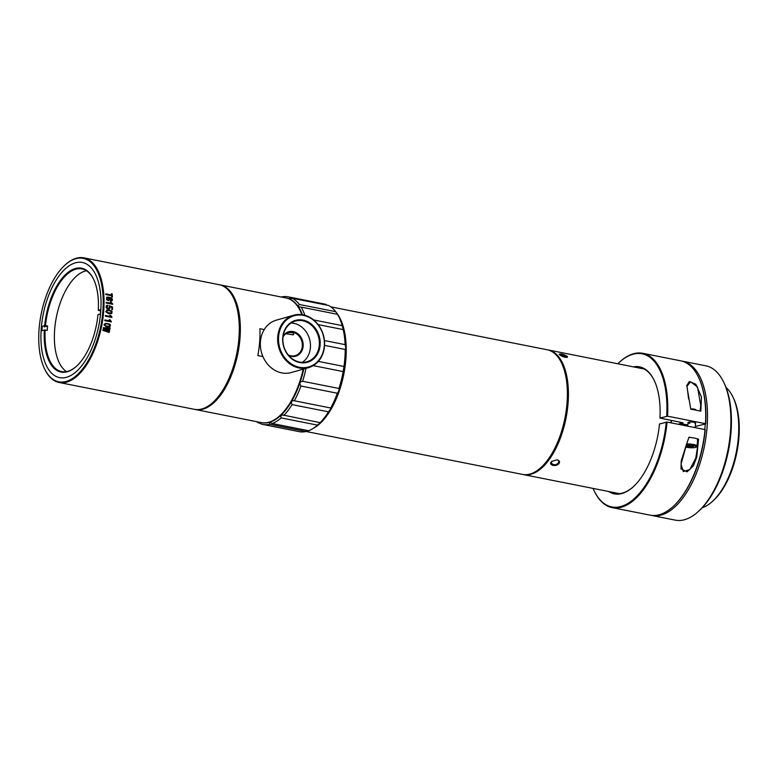 <?xml version="1.0" encoding="UTF-8"?>
<svg xmlns="http://www.w3.org/2000/svg" width="778" height="778" viewBox="0 0 778 778"><rect width="100%" height="100%" fill="white"/><g stroke="black" fill="none" stroke-linecap="round" stroke-linejoin="round"><path stroke-width="1.17" d="M262.935 356.596L257.849 355.595A63.533 30.702 101.2 0 0 259.91 328.724L264.238 329.58M301.903 314.672A63.533 30.702 -78.8 0 0 300.619 311.618A63.533 30.702 -78.8 0 0 286.051 297.964L220.164 284.894A63.533 30.702 101.2 0 1 239.196 345.607A63.533 30.702 101.2 0 1 203.039 409.14A63.533 30.702 101.2 0 1 195.434 409.529A63.533 30.702 101.2 0 1 194.918 409.423M195.434 409.529L261.32 422.6A63.533 30.702 -78.8 0 0 268.916 422.211A63.533 30.702 -78.8 0 0 280.002 415.549A63.533 30.702 -78.8 0 0 303.196 369.142M219.639 284.797A63.533 30.702 101.2 0 1 220.164 284.894M303.459 369.073A62.93 30.41 101.2 0 1 280.459 415.121A62.93 30.41 101.2 0 1 280.236 415.335M300.746 311.9A62.93 30.41 101.2 0 1 300.882 312.182A62.93 30.41 101.2 0 1 301.942 314.672M213.308 402.051A62.93 30.41 -78.8 0 0 233.828 298.626A62.93 30.41 101.2 0 1 233.954 298.908A62.93 30.41 101.2 0 1 213.542 401.847A62.93 30.41 101.2 0 1 213.308 402.051M678.008 424.234L680.945 423.65L687.83 425.012L680.429 423.543A58.992 28.514 -78.8 0 0 680.478 422.298M680.118 423.631A58.389 28.222 -78.8 0 0 680.176 422.24M704.81 429.553A77.148 37.286 -78.8 0 0 705.228 424.01M651.915 515.503L675.294 520.142A78.666 38.015 -78.8 0 0 684.698 519.665A78.666 38.015 -78.8 0 0 698.42 511.409A78.666 38.015 -78.8 0 0 723.948 382.737A78.666 38.015 -78.8 0 0 705.909 365.835L682.53 361.196A78.666 38.015 101.2 0 1 706.084 436.351A78.666 38.015 101.2 0 1 661.319 515.026A78.666 38.015 101.2 0 1 651.915 515.503A78.666 38.015 101.2 0 1 651.011 515.308M681.616 361.031A78.666 38.015 101.2 0 1 682.53 361.196M723.948 382.737L724.61 384.147A77.148 37.286 101.2 0 1 699.568 510.349L698.42 511.409M702.174 507.781A63.533 30.702 -78.8 0 0 712.512 501.343A63.533 30.702 -78.8 0 0 733.119 397.412A63.533 30.702 -78.8 0 0 726.03 387.522M733.119 397.412L733.78 398.832A62.016 29.972 101.2 0 1 713.659 500.283L712.512 501.343M562.095 355.381A3.783 0.914 -160.8 0 1 566.442 357.452M565.091 357.306L561.181 355.847M564.05 357.044L564.235 356.528M288.093 354.768A12.098 10.289 74.1 0 0 295.241 355.682A12.098 10.289 74.1 0 0 301.815 341.231A12.098 10.289 74.1 0 0 288.609 332.401A12.098 10.289 74.1 0 0 283.027 336.942M285.896 333.713L293.131 334.89L293.783 334.248C293.277 332.663 291.205 332.177 287.559 332.78M277.746 336.786A27.23 23.136 -105.9 0 1 293.666 315.236A27.23 23.136 -105.9 0 1 323.376 335.085A27.23 23.136 -105.9 0 1 308.584 367.615A27.23 23.136 -105.9 0 1 277.746 336.786M293.666 315.236L276.336 320.166A27.23 23.136 74.1 0 0 260.416 341.717A27.23 23.136 74.1 0 0 291.254 372.545L308.584 367.615M283.143 336.077A12.711 10.795 -105.9 0 1 297.536 333.519A12.711 10.795 -105.9 0 1 302.234 350.032A12.711 10.795 -105.9 0 1 288.657 355.449M291.069 323.006A21.181 18.001 -105.9 0 1 309.537 339.023A21.181 18.001 -105.9 0 1 302.282 362.373M282.939 337.817A21.181 18.001 74.1 0 0 306.921 361.789A21.181 18.001 74.1 0 0 318.435 336.495A21.181 18.001 74.1 0 0 295.329 321.051A21.181 18.001 74.1 0 0 282.939 337.817M278.573 336.796A26.627 22.63 74.1 0 0 311.132 366.078A26.627 22.63 74.1 0 0 314.594 321.129A26.627 22.63 74.1 0 0 278.573 336.796M282.725 337.623A21.784 18.516 -105.9 0 1 312.202 324.805A21.784 18.516 -105.9 0 1 309.372 361.576A21.784 18.516 -105.9 0 1 282.725 337.623M671.015 422.843A63.533 30.702 -78.8 0 0 671.161 420.451M547.722 349.886A63.533 30.702 101.2 0 1 548.237 349.974A63.533 30.702 101.2 0 1 567.269 410.687A63.533 30.702 101.2 0 1 531.111 474.22A63.533 30.702 101.2 0 1 523.516 474.619A63.533 30.702 101.2 0 1 523.001 474.502M567.444 356.47L567.288 357.316C564.108 357.355 561.385 356.363 559.139 354.321C560.656 353.475 563.418 354.185 567.444 356.47M558.74 463.863C555.288 467.374 547.595 464.729 551.874 461.364L557.097 459.837C559.596 460.576 560.141 461.918 558.74 463.863M671.385 420.49A62.93 30.41 101.2 0 1 671.239 422.892M551.991 461.276L551.184 463.211C553.265 464.816 555.064 465.166 556.571 464.272L558.166 463.26L558.828 461.354C558.867 460.732 558.254 460.226 556.97 459.817M566.88 357.423L563.408 355.245L559.499 354.749M695.444 410.074A3.783 0.797 -175.6 0 0 693.752 409.734M690.708 408.985A2.879 0.603 4.4 0 1 695.104 409.354A2.879 0.603 4.4 0 1 695.629 409.636L696.145 410.21M686.624 443.966A7.109 1.498 4.4 0 1 695.707 445.035A7.109 1.498 4.4 0 1 697.137 446.066L697.633 439.58A7.109 1.498 -175.6 0 0 688.909 437.46M692.08 447.156L693.441 446.572L691.341 445.833L686.527 446.241L692.08 447.156L692.157 446.125M688.715 445.706L688.618 446.99M686.857 443.275L681.032 464.223L683.269 471.526L689.794 469.611L695.765 458.174L697.487 447.418L697.808 439.132L698.556 439.064L696.767 457.163L693.402 465.779L687.071 471.886L681.003 468.833L681.236 460.8L686.857 443.266L689.007 437.168L691.078 437.586M698.556 439.064L696.475 438.656M612.16 507.626L650.097 515.143A78.666 38.015 -78.8 0 0 673.223 506.41A78.666 38.015 -78.8 0 0 705.014 429.592L667.086 422.065A78.666 38.015 101.2 0 1 612.16 507.626A78.666 38.015 101.2 0 1 594.12 490.714A78.666 38.015 101.2 0 1 593.993 490.432M619.414 362.256A78.666 38.015 101.2 0 1 619.648 362.042A78.666 38.015 101.2 0 1 642.774 353.309A78.666 38.015 101.2 0 1 667.543 416.172L705.471 423.689A78.666 38.015 -78.8 0 0 698.751 377.738A78.666 38.015 -78.8 0 0 680.711 360.827L642.774 353.309M690.738 409.14L700.852 411.144L701.464 397.013L695.853 384.225L689.289 381.551L686.77 385.528L690.738 409.14M698.877 378.02A78.053 37.723 101.2 0 1 699.014 378.303A78.053 37.723 101.2 0 1 705.685 423.884L695.308 426.5M610.944 491.959A64.136 30.994 -78.8 0 0 614.99 493.378A64.136 30.994 -78.8 0 0 633.623 486.464M654.531 381.055A64.136 30.994 -78.8 0 0 639.954 367.547A64.136 30.994 -78.8 0 0 635.665 367.323M680.429 423.543L683.035 422.804L659.958 418.078A64.739 31.285 101.2 0 0 654.395 380.773A64.739 31.285 101.2 0 0 633.409 366.866M608.678 491.511A64.739 31.285 101.2 0 0 633.389 486.678A64.739 31.285 101.2 0 0 659.511 423.971L667.086 422.065M667.543 416.172L659.958 418.078M666.717 416.152A78.053 37.723 -78.8 0 0 619.191 362.47A78.053 37.723 -78.8 0 0 617.82 363.773M593.089 488.419A78.053 37.723 -78.8 0 0 593.857 490.15A78.053 37.723 -78.8 0 0 635.111 497.881A78.053 37.723 -78.8 0 0 666.26 422.055M705.014 429.592L705.228 429.777A78.053 37.723 101.2 0 1 673.68 505.982A78.053 37.723 101.2 0 1 673.456 506.196M689.882 423.368A3.783 0.797 4.4 0 1 688.122 422.366A3.783 0.797 4.4 0 1 691.856 422.026A3.783 0.797 4.4 0 1 695.493 422.931A3.783 0.797 4.4 0 1 695.046 423.465M700.093 410.998L700.725 405.387L697.506 386.977L690.621 381.745L687.032 386.18L688.608 398.997M261.583 422.649A63.533 30.702 -78.8 0 0 303.78 368.976M302.409 314.75A63.533 30.702 -78.8 0 0 286.304 298.013M313.631 319.933L342.232 325.612A65.051 31.431 -78.8 0 0 339.451 318.037L340.112 319.447A63.533 30.702 101.2 0 1 345.383 358.95A63.533 30.702 101.2 0 1 319.495 423.378A63.533 30.702 101.2 0 1 319.437 423.436M326.283 304.509A65.051 31.431 -78.8 0 0 324.533 304.052L288.161 296.836A65.051 31.431 101.2 0 1 289.912 297.293L326.283 304.509L326.741 305.112M335.697 311.677A65.051 31.431 -78.8 0 0 328.627 305.491L292.256 298.275A65.051 31.431 101.2 0 1 299.316 304.461L335.697 311.677L337.467 314.302L301.096 307.086A65.051 31.431 101.2 0 1 304.879 315.294M339.451 318.037A65.051 31.431 -78.8 0 0 337.467 314.302M342.232 325.612L343.234 329.58L318.134 324.601M343.37 329.687L343.234 329.58A65.051 31.431 -78.8 0 1 345.111 344.644C345.84 347.173 345.87 348.777 345.208 349.468L324.552 345.374M318.319 361.391L343.983 366.477A65.051 31.431 -78.8 0 0 345.208 349.468M343.983 366.477L343.166 371.583L313.194 365.631M338.975 388.475C339.325 389.729 338.79 391.324 337.351 393.24L300.979 386.024C299.122 383.457 299.666 381.872 302.603 381.259L338.975 388.475A65.051 31.431 -78.8 0 0 343.166 371.583M330.767 407.993L330.708 407.993C331.097 408.401 330.349 409.685 328.462 411.834L292.081 404.628C290.68 401.818 291.429 400.534 294.327 400.777L330.708 407.993A65.051 31.431 -78.8 0 0 337.351 393.24M320.157 422.668L317.57 425.138L281.198 417.922L280.702 415.86L282.424 414.907L320.157 422.668A65.051 31.431 -78.8 0 0 328.462 411.834M307.543 430.516L305.997 431.518L269.616 424.302L269.587 422.298L272.251 423.514L308.623 430.73A65.051 31.431 -78.8 0 0 317.57 425.138M269.616 424.302A65.051 31.431 101.2 0 1 262.847 424.448L299.219 431.664A65.051 31.431 -78.8 0 0 305.997 431.518M260.64 423.388L258.753 423.018A65.051 31.431 101.2 0 1 256.526 421.657M258.753 423.018L258.559 422.055M259.589 422.26L261.097 423.991A65.051 31.431 101.2 0 0 262.847 424.448M281.198 417.922A65.051 31.431 101.2 0 1 272.251 423.514M292.081 404.628A65.051 31.431 101.2 0 1 283.785 415.452M294.055 400.709L294.327 400.777A65.051 31.431 101.2 0 0 300.979 386.024M306.017 368.344A65.051 31.431 101.2 0 1 302.603 381.259M301.096 307.086L298.489 306.902L298.246 306.055L299.316 304.461M292.256 298.275L289.581 298.985L289.912 297.293M281.325 297.031L281.383 296.982A65.051 31.431 101.2 0 1 288.161 296.836M324.436 340.54L345.111 344.644M86.514 270.754A52.34 25.295 -78.8 0 0 75.981 276.569A52.34 25.295 -78.8 0 0 58.992 362.188A52.34 25.295 -78.8 0 0 66.509 371.592M93.885 279.866A52.34 25.295 -78.8 0 0 82.011 268.906A52.34 25.295 -78.8 0 0 45.494 325.574L47.575 325.992A52.34 25.295 -78.8 0 0 47.234 330.417L45.153 329.998A52.34 25.295 -78.8 0 0 61.647 371.583A52.34 25.295 -78.8 0 0 67.91 371.262A52.34 25.295 -78.8 0 0 76.808 365.971M100.362 314.03A52.34 25.295 -78.8 0 0 100.586 310.889L98.291 310.286A52.943 25.586 101.2 0 0 93.759 279.584A52.943 25.586 101.2 0 0 65.829 274.284A52.943 25.586 101.2 0 0 44.667 325.564L45.494 325.574M41.565 330.776L44.327 329.989A52.943 25.586 101.2 0 0 76.575 366.185A52.943 25.586 101.2 0 0 97.95 314.711L100.518 313.981M45.153 329.998L44.327 329.989M100.868 309.556L98.291 310.286M44.667 325.564L41.905 326.352M44.2 326.954L47.575 325.992M42.245 326.254A58.087 28.076 -78.8 0 0 41.905 330.679M66.568 377.281A58.69 28.368 101.2 0 1 45.503 304.83A58.69 28.368 101.2 0 1 95.859 275.111A58.69 28.368 101.2 0 1 76.808 371.125A58.69 28.368 101.2 0 1 66.568 377.281M66.256 381.414A62.93 30.41 -78.8 0 0 103.211 300.678A62.93 30.41 -78.8 0 0 64.72 265.337A62.93 30.41 -78.8 0 0 44.297 368.276A62.93 30.41 -78.8 0 0 66.256 381.414M59.128 382.494L194.403 409.325A63.533 30.702 -78.8 0 0 201.998 408.936A63.533 30.702 -78.8 0 0 213.075 402.265A63.533 30.702 -78.8 0 0 233.692 298.344A63.533 30.702 -78.8 0 0 219.124 284.69L83.859 257.858A63.533 30.702 101.2 0 1 102.891 318.562A63.533 30.702 101.2 0 1 66.723 382.105A63.533 30.702 101.2 0 1 59.128 382.494A63.533 30.702 101.2 0 1 44.56 368.84A63.533 30.702 101.2 0 1 44.424 368.558M64.944 265.123A63.533 30.702 101.2 0 1 65.177 264.909A63.533 30.702 101.2 0 1 83.859 257.858M111.604 295.728A63.533 30.702 101.2 0 1 111.701 296.992L112.421 297.138A63.533 30.702 -78.8 0 0 112.158 293.88L111.439 293.734A63.533 30.702 101.2 0 1 111.546 294.998L105.779 293.851A63.533 30.702 101.2 0 1 105.837 294.58L111.604 295.728M111.507 300.269L110.262 300.25A63.533 30.702 101.2 0 1 110.282 300.969L111.993 300.901L112.509 299.258L110.826 297.741L108.191 297.07L106.664 297.274L106.625 299.754L108.687 300.687A63.533 30.702 -78.8 0 0 108.667 299.938C107.014 299.637 106.528 298.966 107.218 297.916L111.244 298.713L111.507 300.269L110.194 300.269M110.447 302.097L111.41 303.381L106.168 302.341A63.533 30.702 101.2 0 1 106.168 303.012L112.703 304.305A63.533 30.702 -78.8 0 0 112.703 303.906L110.447 302.097M109.202 308.292L106.839 307.407L107.734 305.209L106.43 305.579L106.08 307.398L107.199 308.701L109.572 308.983L110.213 306.688L111.838 307.359A63.533 30.702 101.2 0 1 111.75 309.537L112.431 309.673A63.533 30.702 -78.8 0 0 112.538 306.979L109.29 305.686L109.679 307.816L109.056 308.341M106.43 305.579L107.734 305.209L107.841 305.88L106.674 306.464L107.909 305.861M108.832 309.109L109.572 308.983M111.157 310.723L107.101 309.965L105.74 311.686L108.395 313.602L111.76 313.583L112.09 311.55L111.157 310.723L112.013 311.57L111.682 313.602M109.844 315.187L110.68 316.52L105.438 315.479A63.533 30.702 101.2 0 1 105.361 316.169L111.896 317.463A63.533 30.702 -78.8 0 0 111.935 317.054L109.844 315.187M109.319 319.641L110.106 320.974L104.865 319.933A63.533 30.702 101.2 0 1 104.767 320.633L111.293 321.927A63.533 30.702 -78.8 0 0 111.361 321.509L109.319 319.641M109.601 324.066L105.526 323.308L103.951 324.805L106.469 326.974L109.902 326.954L110.457 324.893L109.601 324.066L110.388 324.922L109.377 327.159M102.793 330.378L109.192 332.439A63.533 30.702 -78.8 0 0 109.367 331.681L105.312 330.475A63.533 30.702 -78.8 0 0 105.331 330.407L109.581 330.708A63.533 30.702 -78.8 0 0 109.747 329.95L105.72 328.608A63.533 30.702 -78.8 0 0 105.73 328.54L109.951 328.987A63.533 30.702 -78.8 0 0 110.106 328.228L103.386 327.684A63.533 30.702 101.2 0 1 103.241 328.365L107.967 329.96A63.533 30.702 101.2 0 1 107.948 330.028L102.949 329.687A63.533 30.702 101.2 0 1 102.793 330.378M109.367 331.681L109.134 332.459M105.312 330.475L109.299 331.7M109.747 329.95L109.504 330.728M105.72 328.608L109.679 329.969M110.106 328.228L109.883 329.006M103.318 327.703L110.058 328.238M107.948 330.028L102.871 329.707M109.309 326.449L105.39 325.894L104.66 325.116L104.942 324.329L106.285 323.959C108.823 323.911 109.824 324.747 109.309 326.449L105.458 325.865L104.738 325.097L105.02 324.3L106.285 323.959M105.215 323.376L109.542 324.086M110.106 320.974L104.787 319.962M110.048 319.777L111.283 321.528M109.251 319.661L109.98 319.797M110.68 316.52L105.361 315.498M110.573 315.323L111.867 317.074M109.776 315.207L110.505 315.343M107.899 310.616C110.379 310.578 111.458 311.394 111.128 313.087L107.296 312.503L106.693 310.947L107.899 310.616L106.625 310.976L107.218 312.523L111.128 313.087M106.8 310.033L111.098 310.743M107.821 310.636L106.625 310.976L107.821 310.636M107.841 305.88L106.674 306.464L106.761 307.427L109.124 308.312M106.362 305.598L107.675 305.229M110.213 306.688L109.494 309.002M112.538 306.979L112.363 309.693M109.221 305.705L112.47 306.999M111.41 303.381L106.09 302.37M111.176 302.243L112.625 303.926M110.379 302.117L111.108 302.263M108.667 299.938L108.628 300.707M107.257 297.906L107.14 297.935C106.002 298.489 106.489 299.17 108.599 299.958M106.956 297.147L111.701 301.018M112.158 293.88L112.353 297.157M111.371 293.753L112.09 293.899M111.546 294.998L105.701 293.87M335.863 311.988A63.533 30.702 101.2 0 1 343.925 373.605A63.533 30.702 101.2 0 1 313.33 428.338M306.055 431.479L522.476 474.405A63.533 30.702 -78.8 0 0 530.071 474.016A63.533 30.702 -78.8 0 0 541.157 467.354A63.533 30.702 -78.8 0 0 561.774 363.423A63.533 30.702 -78.8 0 0 547.197 349.769L330.854 306.853M561.901 363.705A62.93 30.41 101.2 0 1 562.037 363.987L561.774 363.423M685.564 447A6.205 1.303 -175.6 0 0 694.015 447.7A6.205 1.303 -175.6 0 0 694.919 445.989A6.205 1.303 -175.6 0 0 686.225 445.094M300.882 312.182L300.619 311.618M643.999 368.966L548.237 349.974M619.278 493.612L523.516 474.619M688.024 422.532L687.742 426.169M695.561 423.106L695.221 427.647M697.137 446.066L696.495 447.078L694.336 447.7L685.554 447.039M700.725 405.387L700.677 406.019M593.857 490.15L594.12 490.714M699.014 378.303L698.751 377.738M233.954 298.908L233.692 298.344M44.297 368.276L44.56 368.84"/></g></svg>
